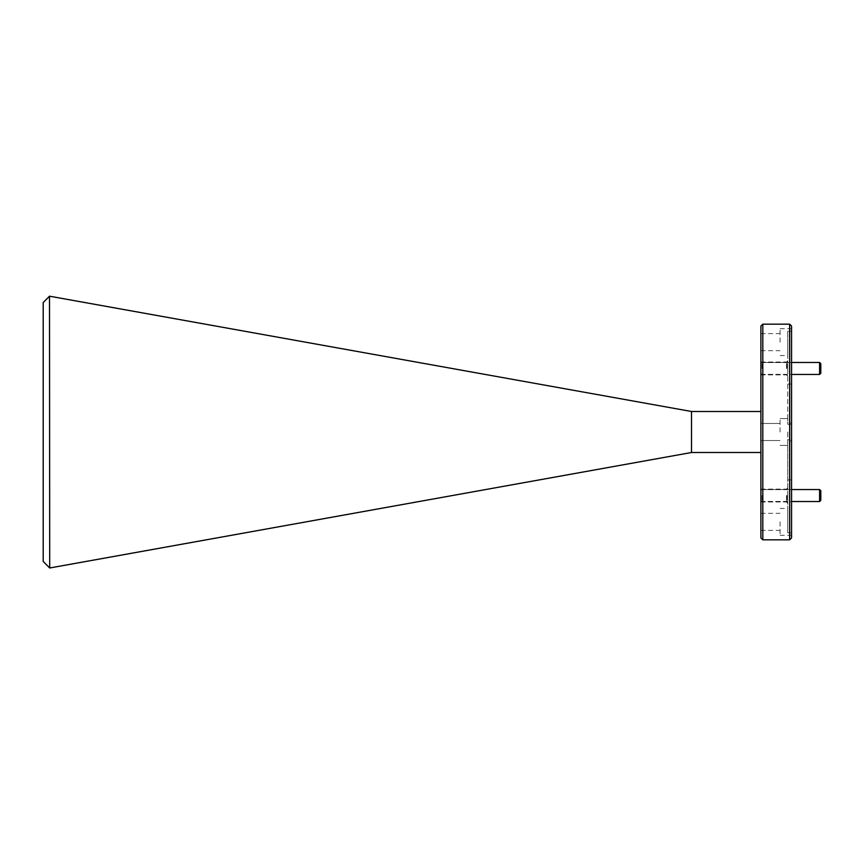 <?xml version="1.0" encoding="UTF-8"?>
<svg xmlns="http://www.w3.org/2000/svg" width="864" height="864" viewBox="0 0 864 864"><rect width="100%" height="100%" fill="white"/><g stroke="black" fill="none" stroke-linecap="round" stroke-linejoin="round"><path stroke-width="0.65" stroke-dasharray="4.32 3.24" d="M820.8 500.332L820.8 490.752M819.601 489.553L819.601 501.53M760.892 495.536L760.892 501.962L760.892 495.536M762.091 495.536L762.091 501.53L762.091 495.536M820.8 373.248L820.8 363.668M819.601 362.47L819.601 374.447M760.892 368.464L760.892 362.038L760.892 368.464M762.091 368.464L762.091 362.47L762.091 368.464M760.892 326.084L760.892 537.916M762.815 539.827L762.815 324.173M791.564 537.916L791.564 326.084M789.653 324.173L789.653 539.827M787.73 495.536L787.73 503.204L787.73 495.536M786.488 495.536L786.488 501.962L786.488 495.536M787.73 368.464L787.73 360.796L787.73 368.464M786.488 368.464L786.488 362.038L786.488 368.464M786.92 495.536L786.92 501.433L786.92 495.536M786.92 368.464L786.92 362.567L786.92 368.464M780.062 521.856L780.062 535.28L780.062 521.856M760.892 521.856L760.892 530.388L760.892 521.856M780.062 432L780.062 418.586L780.062 432M780.062 342.144L780.062 328.72L780.062 342.144M760.892 342.144L760.892 333.612L760.892 342.144M791.564 424.267L787.73 424.267L787.73 418.586L787.73 424.267L791.564 424.267L791.564 328.72L791.564 331.171L787.73 331.171L787.73 342.144L787.73 331.171L791.564 331.171L791.564 424.267M787.73 432L787.73 479.92L787.73 432M787.73 521.856L787.73 508.442L787.73 532.829L791.564 532.829L787.73 532.829L787.73 439.733L791.564 439.733L791.564 532.829L791.564 432L791.564 439.733L787.73 439.733L787.73 521.856M789.653 422.993L789.653 441.007L791.564 441.007L791.564 422.993L791.564 441.007L789.653 441.007L789.653 422.993L791.564 422.993L789.653 422.993M787.73 331.171L787.73 424.267L787.73 331.171M49.507 296.201L43.2 302.508L43.2 561.492L49.507 567.799L49.702 296.006L691.502 411.491L691.502 452.509L760.892 452.509L760.892 411.491L760.892 452.509M760.892 432L760.892 440.532L760.892 432M791.564 532.829L791.564 535.28L791.564 532.829M691.502 411.491L760.892 411.491M691.502 452.509L49.507 567.799M787.73 439.733L787.73 445.414L787.73 439.733M787.73 342.144L787.73 355.558L787.73 342.144M760.892 500.332L762.091 501.53L791.564 501.53M791.564 489.553L762.091 489.553L760.892 490.752M760.892 373.248L762.091 374.447L791.564 374.447M791.564 362.47L762.091 362.47L760.892 363.668M760.892 489.121L786.488 489.121L787.73 487.868M760.892 362.038L786.488 362.038L787.73 360.796M760.892 489.64L786.92 489.64L787.73 488.83M760.892 362.567L786.92 362.567L787.73 361.746M760.892 513.324L780.062 513.324M760.892 423.468L780.062 423.468L760.892 423.468M760.892 333.612L780.062 333.612M780.062 418.586L787.73 418.586L780.062 418.586M780.062 328.72L791.564 328.72M780.062 508.442L787.73 508.442M787.73 479.92L791.564 479.92M787.73 384.08L791.564 384.08M780.062 535.28L791.564 535.28M780.062 445.414L787.73 445.414L780.062 445.414M780.062 355.558L787.73 355.558M760.892 440.532L780.062 440.532L760.892 440.532M760.892 350.676L780.062 350.676M760.892 530.388L780.062 530.388M760.892 374.36L786.92 374.36L787.73 375.17M760.892 501.433L786.92 501.433L787.73 502.254M760.892 374.879L786.488 374.879L787.73 376.132M760.892 501.962L786.488 501.962L787.73 503.204"/><path stroke-width="1.3" d="M819.601 489.553L820.8 490.752L820.8 500.332L819.601 501.53L819.601 489.553L791.564 489.553M819.601 362.47L820.8 363.668L820.8 373.248L819.601 374.447L819.601 362.47L791.564 362.47M762.815 539.827L760.892 537.916L760.892 326.084L762.815 324.173L762.815 539.827L789.653 539.827L789.653 324.173L762.815 324.173M789.653 324.173L791.564 326.084L791.564 537.916L789.653 539.827M49.507 567.799L43.2 561.492L43.2 302.508L49.507 296.201L49.702 567.994L691.502 452.509L760.892 452.509M691.502 452.509L691.502 411.491L760.892 411.491M691.502 411.491L49.507 296.201M819.601 501.53L791.564 501.53M819.601 374.447L791.564 374.447"/></g></svg>
